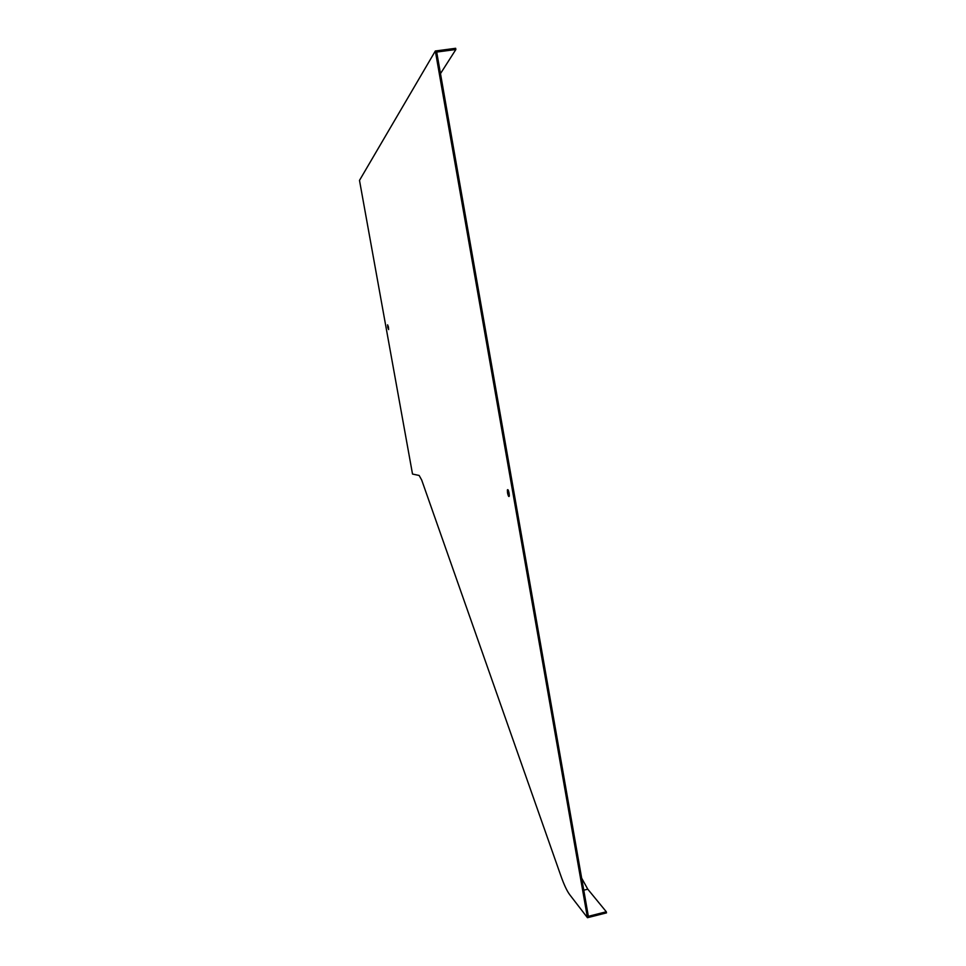 <?xml version="1.0" encoding="UTF-8"?>
<svg xmlns="http://www.w3.org/2000/svg" width="966" height="966" viewBox="0 0 966 966"><rect width="100%" height="100%" fill="white"/><g stroke="black" fill="none" stroke-linecap="round" stroke-linejoin="round"><path stroke-width="1.45" d="M388.429 327.015L388.61 329.563L387.789 327.389L387.608 324.83L388.429 327.015M587.461 917.7L435.328 51.005L359.497 180.388L412.518 474.052L419.147 475.465L421.695 480.042L560.86 875.788C564.011 884.723 566.982 891.05 569.771 894.77L587.461 917.7L606.503 912.882L606.31 911.783L588.354 916.323L436.704 52.055L455.867 49.508L455.65 48.3L435.328 51.005M509.106 493.24L509.251 496.246C508.768 497.067 508.201 495.956 507.536 492.914L507.392 489.919C507.875 489.086 508.442 490.197 509.106 493.24M509.324 495.268L508.43 490.668M455.867 49.508L440.484 73.621M581.665 878.154L587.787 889.191L606.31 911.783M587.787 889.191L583.778 890.181M507.995 489.798L507.392 489.919"/></g></svg>

